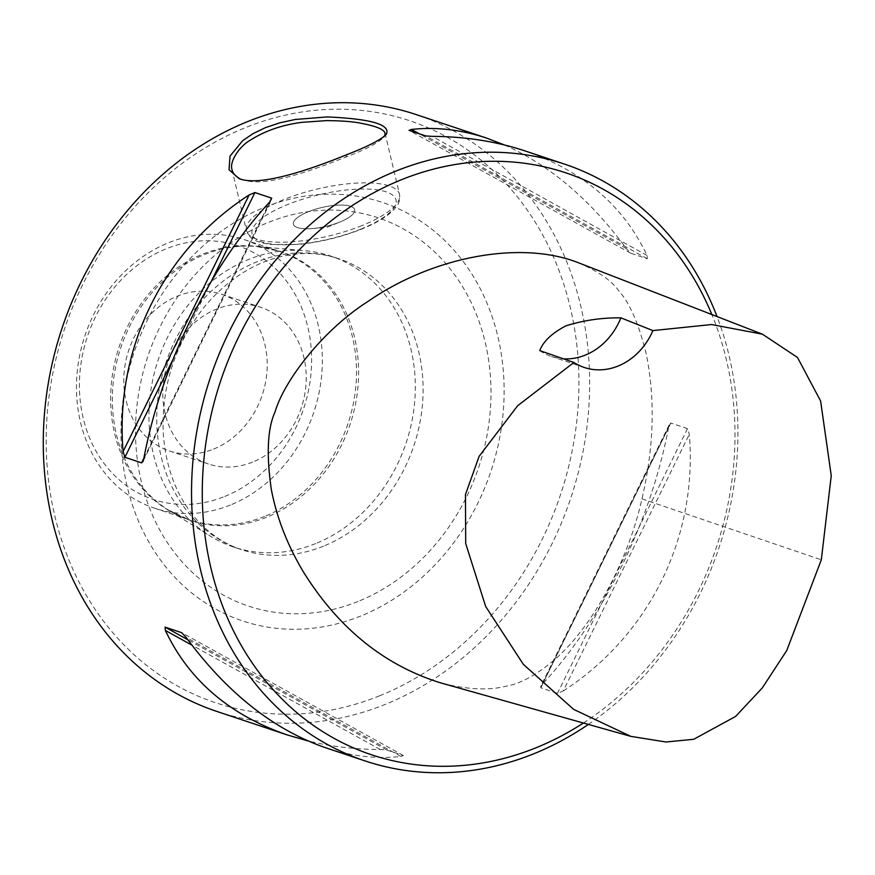 <?xml version="1.0" encoding="UTF-8"?>
<svg xmlns="http://www.w3.org/2000/svg" width="875" height="875" viewBox="0 0 875 875"><rect width="100%" height="100%" fill="white"/><g stroke="black" fill="none" stroke-linecap="round" stroke-linejoin="round"><path stroke-width="0.66" stroke-dasharray="4.38 3.28" d="M252.602 462.109A82.589 70.394 -71.5 0 1 208.37 463.969A82.589 70.394 -71.5 0 1 167.748 363.333A82.589 70.394 -71.5 0 1 260.684 307.289A82.589 70.394 -71.5 0 1 306.108 382.627A82.589 70.394 -71.5 0 1 252.602 462.109M224.777 496.431A133.722 113.98 108.5 0 0 278.173 271.414A133.722 113.98 108.5 0 0 83.573 349.945A133.722 113.98 108.5 0 0 224.777 496.431M213.588 449.083A82.589 70.394 108.5 0 0 267.094 369.6A82.589 70.394 108.5 0 0 221.67 294.263A82.589 70.394 108.5 0 0 128.734 350.306A82.589 70.394 108.5 0 0 169.345 450.931A82.589 70.394 108.5 0 0 213.588 449.083M583.395 723.023A306.764 261.472 108.5 0 0 711.867 314.562M578.473 262.773C598.467 271.447 611.975 280.886 618.975 291.123C629.584 302.717 638.63 323.466 646.111 353.369C655.397 398.552 654.019 447.048 641.977 498.87C627.277 564.145 590.166 630.809 551.392 662.419C534.188 676.244 518.919 684.206 505.564 686.317C488.217 690.648 466.637 689.522 440.847 682.927M504.525 144.998C549.85 165.233 590.45 199.741 626.303 248.533L630.678 253.203L647.347 258.77L647.03 255.456C623.525 205.723 582.848 170.877 525.011 150.916M325.719 747.775C351.258 756.252 376.348 759.139 400.98 756.459L403.375 755.541L386.695 749.973L380.253 749.536C354.845 749.383 330.717 746.506 307.88 740.906M563.248 690.977C649.556 635.239 697.878 536.845 689.314 434.306L687.498 428.608L670.655 423.008L668.587 427.383C650.913 521.161 602.591 619.555 542.533 684.053L540.794 686.284L540.805 687.794L557.473 693.361L563.248 690.977L689.314 434.306M216.814 711.419A314.628 268.177 108.5 0 0 385.339 704.353A314.628 268.177 108.5 0 0 589.17 401.559A314.628 268.177 108.5 0 0 416.106 114.548M588.372 724.423A314.628 268.177 108.5 0 0 717.041 316.575M240.68 179.123L242.156 179.725C254.067 183.072 265.366 182.711 289.089 176.652C312.616 170.242 326.878 164.478 345.822 157.095C364.569 150.041 377.234 143.478 383.808 137.397L384.748 135.92M308.416 211.706A31.467 9.669 166.7 0 1 354.637 209.672A31.467 9.669 166.7 0 1 326.244 226.33A31.467 9.669 166.7 0 1 293.398 224.153A31.467 9.669 166.7 0 1 308.416 211.706A31.467 9.669 -13.3 0 0 293.398 224.164A31.467 9.669 -13.3 0 0 311.883 228.616A31.467 9.669 -13.3 0 0 339.631 222.141A31.467 9.669 -13.3 0 0 340.112 221.944A31.467 9.669 -13.3 0 0 354.637 209.694A31.467 9.669 -13.3 0 0 308.416 211.717M315.7 543.561A153.377 130.736 -71.5 0 1 233.548 547.006A153.377 130.736 -71.5 0 1 209.683 535.752A153.377 130.736 -71.5 0 1 158.123 360.117A153.377 130.736 -71.5 0 1 304.872 250.688A153.377 130.736 -71.5 0 1 330.706 256.036A153.377 130.736 -71.5 0 1 415.078 395.948A153.377 130.736 -71.5 0 1 315.7 543.561M230.409 505.017A141.586 120.673 -71.5 0 1 154.569 508.2A141.586 120.673 -71.5 0 1 84.941 335.683A141.586 120.673 -71.5 0 1 244.256 239.608A141.586 120.673 -71.5 0 1 322.131 368.758A141.586 120.673 -71.5 0 1 230.409 505.017M360.861 615.989A220.62 188.048 -71.5 0 1 127.87 374.303A220.62 188.048 -71.5 0 1 448.952 244.748A220.62 188.048 -71.5 0 1 360.861 615.989M379.717 695.767A306.764 261.472 -71.5 0 1 55.759 359.712A306.764 261.472 -71.5 0 1 502.206 179.561A306.764 261.472 -71.5 0 1 379.717 695.767M539.733 350.591A62.923 53.637 108.5 0 0 551.556 356.541A62.923 53.637 108.5 0 0 563.413 358.827M647.03 255.456L432.152 136.358M647.347 258.77L425.698 135.92M630.678 253.203L409.03 130.353M626.303 248.533L419.191 133.744M143.817 458.511L269.872 201.841M143.894 458.139L269.631 202.103M172.9 359.559L211.652 280.667M400.98 756.459L186.091 637.361M403.375 755.541L181.727 632.702M386.695 749.973L187.862 639.778M380.253 749.536L191.898 645.138M687.498 428.608L557.473 693.361M670.83 423.041L540.805 687.794M668.587 427.383L542.533 684.053M361.998 225.575A78.663 24.172 166.7 0 1 246.444 230.639A78.663 24.172 166.7 0 1 317.428 189.011A78.663 24.172 166.7 0 1 399.536 194.447A78.663 24.172 166.7 0 1 361.998 225.575M360.697 229.163A73.938 22.728 -13.3 0 0 359.483 189.077A73.938 22.728 -13.3 0 0 251.88 232.498A73.938 22.728 -13.3 0 0 360.697 229.163M346.686 154.711L345.822 157.095M266.525 517.278A141.816 120.881 -71.5 0 1 168.492 510.059A141.816 120.881 -71.5 0 1 120.816 347.659A141.816 120.881 -71.5 0 1 256.506 246.477A141.816 120.881 -71.5 0 1 358.509 366.745A141.816 120.881 -71.5 0 1 266.525 517.278M264.567 516.425A141.586 120.673 -71.5 0 1 188.727 519.597A141.586 120.673 -71.5 0 1 119.098 347.091A141.586 120.673 -71.5 0 1 278.414 251.016A141.586 120.673 -71.5 0 1 356.289 380.166A141.586 120.673 -71.5 0 1 264.567 516.425M323.509 546.164A153.377 130.736 -71.5 0 1 241.347 549.609A153.377 130.736 -71.5 0 1 165.922 362.72A153.377 130.736 -71.5 0 1 338.505 258.639A153.377 130.736 -71.5 0 1 422.877 398.552A153.377 130.736 -71.5 0 1 323.509 546.164M358.061 601.464A204.684 174.464 -71.5 0 1 141.903 377.234A204.684 174.464 -71.5 0 1 439.797 257.031A204.684 174.464 -71.5 0 1 358.061 601.464M641.977 498.87L821.319 559.803M143.303 460.873L271.272 200.331M669.102 425.02L541.133 685.573M232.006 169.575L246.444 230.639L250.097 236.873C252.35 238.722 254.363 241.916 270.714 244.486L298.375 244.42C320.239 242.211 341.25 237.125 361.43 229.163C378.197 222.392 389.725 215.053 396.003 207.167C398.967 203.886 400.137 199.642 399.536 194.447L385.098 133.372M383.808 137.397L386.28 134.356M242.156 179.725L239.072 178.588M311.883 228.616L326.528 227.533L340.112 221.944M154.569 508.2L188.727 519.597L168.492 510.059L209.683 535.752M244.256 239.608L278.414 251.016L256.506 246.477L304.872 250.688M233.548 547.006L241.347 549.609C223.169 543.55 207.375 532.503 193.966 516.469C175.952 494.539 165.725 466.845 163.275 433.398C161.339 385.798 175.263 343.361 205.056 306.064C227.445 279.88 252.777 263.386 281.028 256.583C301.273 251.902 320.436 252.591 338.505 258.639L330.706 256.036M584.325 367.489L551.556 356.541M169.345 450.931L208.37 463.969M221.67 294.263L260.684 307.289"/><path stroke-width="1.31" d="M711.867 314.562A306.764 261.472 108.5 0 0 401.472 179.714A306.764 261.472 108.5 0 0 218.433 594.366A306.764 261.472 108.5 0 0 583.395 723.023M630.82 736.367L440.847 682.927C384.606 665.481 338.877 628.633 303.68 572.381C287.569 545.595 276.773 517.923 271.305 489.377C266.262 454.169 267.509 428.345 275.056 411.917C284.047 380.997 322.262 330.531 367.959 301.459C433.508 256.113 521.292 240.122 578.473 262.773L762.453 334.195L711.605 324.538L652.914 330.597A62.923 53.637 -71.5 0 1 584.325 367.489A62.923 53.637 -71.5 0 1 573.913 362.48L517.672 405.716L479.106 456.356L465.456 494.561L465.708 543.594L485.691 606.528L523.348 664.355L573.661 709.384L630.82 736.367L665.995 742L693.722 739.287L735.569 716.45L762.256 687.991L786.756 650.497L821.319 559.803L831.25 475.716L820.608 400.991L797.497 357.47L762.453 334.195M717.041 316.575A314.628 268.177 108.5 0 0 564.375 164.062L525.011 150.916C496.442 141.433 465.489 136.588 432.152 136.358L425.698 135.92L409.03 130.353L411.425 129.445C436.056 126.755 461.147 129.653 486.686 138.119L504.525 144.998M269.872 201.841C209.814 266.35 161.492 364.733 143.817 458.511L142.975 461.541L141.575 462.853L124.906 457.286L123.091 451.587C114.527 349.048 162.848 250.666 249.145 194.928L254.931 192.544L271.753 198.177L269.872 201.841M307.88 740.906L287.394 734.978C229.556 715.017 188.88 680.17 165.375 630.438L165.058 627.134L181.727 632.702L186.091 637.361C227.106 692.934 273.645 729.739 325.719 747.775L365.083 760.922A314.628 268.177 108.5 0 0 588.372 724.423M486.686 138.119L416.106 114.548A314.628 268.177 108.5 0 0 247.581 121.614A314.628 268.177 108.5 0 0 43.75 424.419A314.628 268.177 108.5 0 0 216.814 711.419L287.394 734.978M265.53 127.608L279.836 122.828L295.334 119.459L327.152 116.933C371.241 118.847 390.95 124.644 386.28 134.345C381.073 139.716 367.872 146.508 346.686 154.711L346.686 154.711C309.969 169.695 259.459 186.998 239.072 178.588L229.042 169.739L230.016 156.133L242.616 140.733L252.952 133.667L265.53 127.608M564.375 164.062A314.628 268.177 108.5 0 0 395.85 171.117A314.628 268.177 108.5 0 0 192.019 473.922A314.628 268.177 108.5 0 0 365.083 760.922M384.748 135.92L385.098 133.372C384.212 129.445 376.108 126.066 360.773 123.233C353.062 121.625 341.698 120.75 326.659 120.608L302.039 122.325C282.373 124.852 265.278 130.725 250.753 139.923C239.006 146.289 229.327 162.017 231.995 169.564C232.761 173.403 235.659 176.586 240.68 179.123M563.413 358.827A62.923 53.637 108.5 0 0 620.889 317.844C601.913 317.625 583.614 320.294 565.972 325.828C552.103 333.047 543.353 341.305 539.733 350.591L573.913 362.48M652.914 330.597L620.889 317.844M419.191 133.744L411.425 129.445M141.575 462.853L143.894 458.139M269.631 202.103L271.6 198.111M124.906 457.286L172.9 359.559M211.652 280.667L254.931 192.544M123.091 451.587L249.145 194.928M187.862 639.778L165.058 627.134M191.898 645.138L165.375 630.438"/></g></svg>
